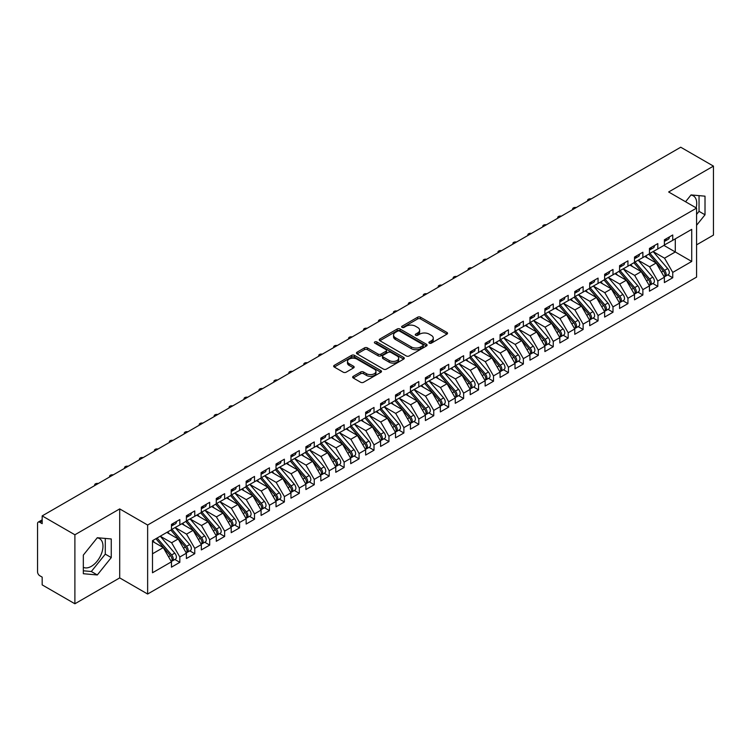 <?xml version="1.0" encoding="UTF-8"?>
<svg xmlns="http://www.w3.org/2000/svg" width="751" height="751" viewBox="0 0 751 751"><rect width="100%" height="100%" fill="white"/><g stroke="black" fill="none" stroke-linecap="round" stroke-linejoin="round"><path stroke-width="1.13" d="M429.319 343.141A1.455 0.835 0 0 0 431.365 343.141L446.948 334.148A2.075 1.202 0 0 0 447.549 333.303A2.075 1.202 0 0 0 446.948 332.458L420.551 317.222A2.075 1.202 0 0 0 417.622 317.222L402.048 326.216A1.455 0.835 0 0 0 401.616 326.807A1.455 0.835 0 0 0 402.048 327.398A1.455 0.835 0 0 0 404.094 327.398L406.113 326.234A6.637 3.83 0 0 1 415.5 326.234L417.697 327.502A6.637 3.83 0 0 1 419.64 330.215A6.637 3.83 0 0 1 417.697 332.918L415.678 334.082A1.455 0.835 0 0 0 415.256 334.674A1.455 0.835 0 0 0 415.678 335.265A1.455 0.835 0 0 0 417.734 335.265L419.753 334.111A6.637 3.83 0 0 1 429.131 334.111L431.327 335.378A6.637 3.83 0 0 1 433.271 338.081A6.637 3.83 0 0 1 431.327 340.794L429.319 341.958A1.455 0.835 0 0 0 428.887 342.55A1.455 0.835 0 0 0 429.319 343.141L429.319 341.958M83.333 567.296A16.475 9.51 120 0 0 91.322 566.348A16.475 9.51 120 0 0 102.089 551.825A16.475 9.51 120 0 0 99.564 538.627A16.475 9.51 120 0 0 97.17 537.876M690.92 195.082A16.475 9.51 -60 0 1 693.304 195.823A16.475 9.51 -60 0 1 696.149 207.867M353.261 376.307A2.075 1.202 0 0 0 352.651 377.152A2.075 1.202 0 0 0 353.261 377.997L360.658 382.268A2.075 1.202 0 0 0 363.597 382.268L380.898 372.28A2.075 1.202 0 0 0 381.499 371.435A2.075 1.202 0 0 0 380.898 370.59L354.5 355.354A2.075 1.202 0 0 0 351.571 355.354L334.27 365.343A2.075 1.202 0 0 0 333.66 366.188A2.075 1.202 0 0 0 334.27 367.032L343.216 372.196A2.075 1.202 0 0 0 346.145 372.196L353.552 367.924A2.075 1.202 0 0 0 354.162 367.079A2.075 1.202 0 0 0 353.552 366.235L349.112 363.672A5.548 3.201 0 0 1 347.488 361.409A5.548 3.201 0 0 1 350.914 358.443A5.548 3.201 0 0 1 356.96 359.138L374.336 369.173A5.548 3.201 0 0 1 375.96 371.435A5.548 3.201 0 0 1 372.534 374.392A5.548 3.201 0 0 1 366.488 373.698L363.597 372.027A2.075 1.202 0 0 0 360.658 372.027L353.261 376.307L353.261 377.997M696.571 244.854L713.45 235.101L713.45 166.112L680.735 147.224L42.178 515.899L42.178 523.654L39.794 522.274A3.173 1.831 -120 0 0 38.207 522.123A3.173 1.831 -120 0 0 37.55 523.569L37.55 571.868A3.173 1.831 -120 0 0 39.794 575.745L42.178 577.125L42.178 584.888L74.893 603.776L119.7 577.904L147.637 594.032L147.637 525.033L119.7 508.906L74.893 534.778L42.178 515.899M713.45 166.112L668.643 191.984L696.571 208.111L147.637 525.033M406.263 355.946A2.075 1.202 0 0 0 409.192 355.946L426.493 345.958A2.075 1.202 0 0 0 427.103 345.113A2.075 1.202 0 0 0 426.493 344.268L400.105 329.022A2.075 1.202 0 0 0 397.166 329.022L379.865 339.02A2.075 1.202 0 0 0 379.264 339.865A2.075 1.202 0 0 0 379.865 340.71L406.263 355.946M375.387 343.46A1.455 0.835 0 0 1 376.861 343.658L376.861 341.94L403.691 357.429A2.075 1.202 0 0 1 404.301 358.274A2.075 1.202 0 0 1 403.691 359.119L386.389 369.107A2.075 1.202 0 0 1 383.461 369.107L357.072 353.871L357.072 352.181A2.075 1.202 0 0 0 356.462 353.026A2.075 1.202 0 0 0 357.072 353.871M357.072 352.181L364.47 347.901A2.075 1.202 0 0 1 367.408 347.901L378.11 354.087A2.075 1.202 0 0 0 381.039 354.087L385.958 351.243A2.075 1.202 0 0 0 386.558 350.398A2.075 1.202 0 0 0 385.958 349.553L374.815 343.123A1.455 0.835 0 0 1 374.383 342.531A1.455 0.835 0 0 1 375.284 341.752A1.455 0.835 0 0 1 376.861 341.94M147.637 594.032L696.571 277.1L696.571 208.111M663.931 245.408L691.718 261.451L691.718 229.365L672.746 240.32L672.746 234.979L664.382 239.804L664.382 245.155L657.81 248.947L657.81 243.596L649.446 248.431L649.446 253.772L642.875 257.565L642.875 252.223L634.511 257.049L634.511 262.399L627.939 266.192L627.939 260.85L619.575 265.676L619.575 271.027L612.994 274.819L612.994 269.468L604.63 274.303L604.63 279.644L598.059 283.437L598.059 278.095L589.695 282.92L589.695 288.271L583.123 292.064L583.123 286.713L574.759 291.548L574.759 296.889L568.188 300.691L568.188 295.34L559.824 300.175L559.824 305.516L553.252 309.309L553.252 303.967L544.888 308.792L544.888 314.143L538.317 317.936L538.317 312.585L529.953 317.42L529.953 322.761L523.372 326.563L523.372 321.212L515.008 326.047L515.008 331.388L508.436 335.181L508.436 329.839L500.072 334.664L500.072 340.015L493.501 343.808L493.501 338.457L485.137 343.291L485.137 348.633L478.565 352.435L478.565 347.084L470.201 351.909L470.201 357.26L463.63 361.053L463.63 355.711L455.266 360.536L455.266 365.887L448.694 369.68L448.694 364.329L440.33 369.163L440.33 374.505L433.759 378.307L433.759 372.956L425.385 377.781L425.385 383.132L418.814 386.925L418.814 381.583L410.45 386.408L410.45 391.759L403.878 395.552L403.878 390.201L395.514 395.035L395.514 400.377L388.943 404.169L388.943 398.828L380.579 403.653L380.579 409.004L374.007 412.797L374.007 407.455L365.643 412.28L365.643 417.631L359.072 421.424L359.072 416.073L350.708 420.907L350.708 426.249L344.136 430.041L344.136 424.7L335.772 429.525L335.772 434.876L329.191 438.668L329.191 433.327L320.827 438.152L320.827 443.503L314.256 447.296L314.256 441.945L305.892 446.779L305.892 452.121L299.32 455.913L299.32 450.572L290.956 455.397L290.956 460.748L284.385 464.54L284.385 459.19L276.021 464.024L276.021 469.366L269.449 473.168L269.449 467.817L261.085 472.651L261.085 477.993L254.514 481.785L254.514 476.444L246.15 481.269L246.15 486.62L239.569 490.412L239.569 485.062L231.205 489.896L231.205 495.238L224.633 499.04L224.633 493.689L216.269 498.514L216.269 503.865L209.698 507.657L209.698 502.316L201.334 507.141L201.334 512.492L194.762 516.284L194.762 510.933L186.398 515.768L186.398 521.11L179.827 524.911L179.827 519.561L171.463 524.386L171.463 529.737L152.491 540.692L152.491 572.769L171.463 561.814L163.249 547.592L152.491 541.377M691.718 261.451L672.746 272.406L664.532 258.175L653.182 251.623L667.677 268.558L664.541 270.369A4.224 2.441 60 0 1 666.175 274.378A4.224 2.441 60 0 1 665.302 276.321A4.224 2.441 60 0 1 664.616 276.509M667.78 274.885L672.746 277.748L672.746 272.406M672.746 277.748L664.382 282.583L664.382 277.232L657.81 281.024L649.596 266.793L638.237 260.24M652.844 283.502L657.81 286.375L657.81 281.024M657.81 286.375L649.446 291.2L649.446 285.859L642.875 289.651L634.661 275.42L623.302 268.867L637.806 285.802L634.67 287.614A4.224 2.441 60 0 1 636.304 291.632A4.224 2.441 60 0 1 635.421 293.566A4.224 2.441 60 0 1 634.745 293.763M637.909 292.13L642.875 294.993L642.875 289.651M642.875 294.993L634.511 299.827L634.511 294.476L627.939 298.278L619.716 284.047L608.366 277.495L622.87 294.43L619.735 296.241A4.224 2.441 60 0 1 621.359 300.25A4.224 2.441 60 0 1 620.486 302.184A4.224 2.441 60 0 1 619.8 302.381M622.973 300.757L627.939 303.62L627.939 298.278M627.939 303.62L619.575 308.454L619.575 303.104L612.994 306.896L604.78 292.665L593.431 286.112L607.934 303.047L604.799 304.859A4.224 2.441 60 0 1 606.423 308.877A4.224 2.441 60 0 1 605.55 310.811A4.224 2.441 60 0 1 604.865 311.008M608.038 309.374L612.994 312.247L612.994 306.896M612.994 312.247L604.63 317.072L604.63 311.731L598.059 315.523L589.845 301.292L578.495 294.739M593.093 318.002L598.059 320.865L598.059 315.523M598.059 320.865L589.695 325.699L589.695 320.348L583.123 324.141L574.909 309.919L563.56 303.366M578.157 326.629L583.123 329.492L583.123 324.141M583.123 329.492L574.759 334.317L574.759 328.976L568.188 332.768L559.974 318.537L548.624 311.984L563.119 328.919L559.983 330.731A4.224 2.441 60 0 1 561.617 334.749A4.224 2.441 60 0 1 560.744 336.683A4.224 2.441 60 0 1 560.058 336.88M563.222 335.246L568.188 338.119L568.188 332.768M568.188 338.119L559.824 342.944L559.824 337.603L553.252 341.395L545.038 327.164L533.679 320.611L548.183 337.546L545.048 339.358A4.224 2.441 60 0 1 546.681 343.376A4.224 2.441 60 0 1 545.799 345.31A4.224 2.441 60 0 1 545.123 345.507M548.286 343.874L553.252 346.737L553.252 341.395M553.252 346.737L544.888 351.571L544.888 346.22L538.317 350.013L530.103 335.791L518.744 329.229M533.351 352.501L538.317 355.364L538.317 350.013M538.317 355.364L529.953 360.189L529.953 354.847L523.372 358.64L515.158 344.409L503.808 337.856M518.415 361.118L523.372 363.991L523.372 358.64M523.372 363.991L515.008 368.816L515.008 363.475L508.436 367.267L500.222 353.036L488.873 346.483L503.377 363.418L500.232 365.23A4.224 2.441 60 0 1 501.865 369.248A4.224 2.441 60 0 1 500.992 371.182A4.224 2.441 60 0 1 500.307 371.37M503.47 369.745L508.436 372.609L508.436 367.267M508.436 372.609L500.072 377.443L500.072 372.092L493.501 375.885L485.287 361.663L473.937 355.101M488.535 378.373L493.501 381.236L493.501 375.885M493.501 381.236L485.137 386.061L485.137 380.719L478.565 384.512L470.351 370.281L459.002 363.728L473.496 380.663L470.361 382.475A4.224 2.441 60 0 1 471.994 386.493A4.224 2.441 60 0 1 471.121 388.427A4.224 2.441 60 0 1 470.436 388.624M473.599 386.99L478.565 389.863L478.565 384.512M478.565 389.863L470.201 394.688L470.201 389.337L463.63 393.139L455.416 378.908L444.057 372.355M458.664 395.617L463.63 398.481L463.63 393.139M463.63 398.481L455.266 403.315L455.266 397.964L448.694 401.757L440.48 387.535L429.121 380.973L443.625 397.917L440.49 399.72A4.224 2.441 60 0 1 442.123 403.738A4.224 2.441 60 0 1 441.241 405.671A4.224 2.441 60 0 1 440.565 405.869M443.728 404.245L448.694 407.108L448.694 401.757M448.694 407.108L440.33 411.933L440.33 406.591L433.759 410.384L425.535 396.152L414.186 389.6M428.793 412.862L433.759 415.735L433.759 410.384M433.759 415.735L425.385 420.56L425.385 415.209L418.814 419.011L410.6 404.78L399.25 398.227L413.754 415.162L410.609 416.974A4.224 2.441 60 0 1 412.243 420.982A4.224 2.441 60 0 1 411.37 422.926A4.224 2.441 60 0 1 410.684 423.113M413.857 421.489L418.814 424.353L418.814 419.011M418.814 424.353L410.45 429.187L410.45 423.836L403.878 427.629L395.664 413.397L384.315 406.845M398.912 430.107L403.878 432.98L403.878 427.629M403.878 432.98L395.514 437.805L395.514 432.463L388.943 436.256L380.729 422.024L369.379 415.472M383.977 438.734L388.943 441.597L388.943 436.256M388.943 441.597L380.579 446.432L380.579 441.081L374.007 444.883L365.793 430.652L354.434 424.099M369.041 447.361L374.007 450.225L374.007 444.883M374.007 450.225L365.643 455.059L365.643 449.708L359.072 453.501L350.858 439.269L339.499 432.717L354.003 449.652L350.867 451.464A4.224 2.441 60 0 1 352.501 455.481A4.224 2.441 60 0 1 351.618 457.415A4.224 2.441 60 0 1 350.942 457.612M354.106 455.979L359.072 458.852L359.072 453.501M359.072 458.852L350.708 463.677L350.708 458.335L344.136 462.128L335.913 447.896L324.563 441.344M339.17 464.606L344.136 467.469L344.136 462.128M344.136 467.469L335.772 472.304L335.772 466.953L329.191 470.746L320.977 456.524L309.628 449.971M324.235 473.233L329.191 476.096L329.191 470.746M329.191 476.096L320.827 480.931L320.827 475.58L314.256 479.373L306.042 465.141L294.692 458.589L309.196 475.524L306.051 477.336A4.224 2.441 60 0 1 307.685 481.353A4.224 2.441 60 0 1 306.812 483.287A4.224 2.441 60 0 1 306.126 483.484M309.29 481.851L314.256 484.724L314.256 479.373M314.256 484.724L305.892 489.549L305.892 484.207L299.32 488L291.106 473.768L279.757 467.216L294.251 484.151L291.116 485.963A4.224 2.441 60 0 1 292.749 489.981A4.224 2.441 60 0 1 291.876 491.914A4.224 2.441 60 0 1 291.191 492.112M294.354 490.478L299.32 493.341L299.32 488M299.32 493.341L290.956 498.176L290.956 492.825L284.385 496.618L276.171 482.395L264.812 475.834M279.419 499.105L284.385 501.968L284.385 496.618M284.385 501.968L276.021 506.794L276.021 501.452L269.449 505.245L261.235 491.013L249.876 484.461M264.483 507.723L269.449 510.596L269.449 505.245M269.449 510.596L261.085 515.421L261.085 510.079L254.514 513.872L246.29 499.64L234.941 493.088L249.445 510.023L246.309 511.835A4.224 2.441 60 0 1 247.933 515.853A4.224 2.441 60 0 1 247.06 517.786A4.224 2.441 60 0 1 246.375 517.974M249.548 516.35L254.514 519.213L254.514 513.872M254.514 519.213L246.15 524.048L246.15 518.697L239.569 522.489L231.355 508.267L220.005 501.706L234.509 518.65L231.374 520.462A4.224 2.441 60 0 1 232.998 524.47A4.224 2.441 60 0 1 232.125 526.404A4.224 2.441 60 0 1 231.439 526.601M234.612 524.977L239.569 527.84L239.569 522.489M239.569 527.84L231.205 532.666L231.205 527.324L224.633 531.117L216.419 516.885L205.07 510.333L219.574 527.268L216.429 529.08A4.224 2.441 60 0 1 218.062 533.097A4.224 2.441 60 0 1 217.189 535.031A4.224 2.441 60 0 1 216.504 535.228M219.667 533.595L224.633 536.467L224.633 531.117M224.633 536.467L216.269 541.293L216.269 535.942L209.698 539.744L201.484 525.512L190.134 518.96M204.732 542.222L209.698 545.085L209.698 539.744M209.698 545.085L201.334 549.92L201.334 544.569L194.762 548.361L186.548 534.139L175.199 527.577M189.796 550.849L194.762 553.712L194.762 548.361M194.762 553.712L186.398 558.537L186.398 553.196L179.827 556.989L171.613 542.757L160.254 536.205L174.758 553.14L171.622 554.951A4.224 2.441 60 0 1 173.256 558.969A4.224 2.441 60 0 1 172.373 560.903A4.224 2.441 60 0 1 171.697 561.1M174.861 559.467L179.827 562.339L179.827 556.989M179.827 562.339L171.463 567.165L171.463 561.814M171.463 529.568L179.827 524.911M152.491 553.797L163.249 547.592M186.398 520.941L194.762 516.284M171.613 542.757L178.184 538.965L166.825 532.412M186.398 553.196L178.184 538.965M201.334 512.313L209.698 507.657M186.548 534.139L193.12 530.337L181.77 523.785M201.334 544.569L193.12 530.337M216.269 503.696L224.633 499.04M201.484 525.512L208.055 521.72L196.706 515.158M216.269 535.942L208.055 521.72M231.205 495.069L239.569 490.412M216.419 516.885L222.991 513.093L211.641 506.54M231.205 527.324L222.991 513.093M246.15 486.441L254.514 481.785M231.355 508.267L237.926 504.465L226.577 497.913M246.15 518.697L237.926 504.465M261.085 477.824L269.449 473.168M246.29 499.64L252.871 495.848L241.512 489.295M261.085 510.079L252.871 495.848M276.021 469.197L284.385 464.54M261.235 491.013L267.807 487.221L256.448 480.668M276.021 501.452L267.807 487.221M290.956 460.57L299.32 455.913M276.171 482.395L282.742 478.594L271.393 472.041M290.956 492.825L282.742 478.594M305.892 451.952L314.256 447.296M291.106 473.768L297.678 469.976L286.328 463.423M305.892 484.207L297.678 469.976M320.827 443.325L329.191 438.668M306.042 465.141L312.613 461.349L301.264 454.796M320.827 475.58L312.613 461.349M335.772 434.707L344.136 430.041M320.977 456.524L327.549 452.731L316.199 446.169M335.772 466.953L327.549 452.731M350.708 426.08L359.072 421.424M335.913 447.896L342.494 444.104L331.135 437.551M350.708 458.335L342.494 444.104M365.643 417.453L374.007 412.797M350.858 439.269L357.429 435.477L346.07 428.924M365.643 449.708L357.429 435.477M380.579 408.835L388.943 404.169M365.793 430.652L372.365 426.859L361.015 420.297M380.579 441.081L372.365 426.859M395.514 400.208L403.878 395.552M380.729 422.024L387.3 418.232L375.951 411.679M395.514 432.463L387.3 418.232M410.45 391.581L418.814 386.925M395.664 413.397L402.236 409.605L390.886 403.052M410.45 423.836L402.236 409.605M425.385 382.963L433.759 378.307M410.6 404.78L417.171 400.987L405.822 394.425M425.385 415.209L417.171 400.987M440.33 374.336L448.694 369.68M425.535 396.152L432.107 392.36L420.757 385.807M440.33 406.591L432.107 392.36M455.266 365.709L463.63 361.053M440.48 387.535L447.052 383.733L435.693 377.18M455.266 397.964L447.052 383.733M470.201 357.091L478.565 352.435M455.416 378.908L461.987 375.115L450.638 368.553M470.201 389.337L461.987 375.115M485.137 348.464L493.501 343.808M470.351 370.281L476.923 366.488L465.573 359.936M485.137 380.719L476.923 366.488M500.072 339.837L508.436 335.181M485.287 361.663L491.858 357.861L480.509 351.308M500.072 372.092L491.858 357.861M515.008 331.219L523.372 326.563M500.222 353.036L506.794 349.243L495.444 342.691M515.008 363.475L506.794 349.243M529.953 322.592L538.317 317.936M515.158 344.409L521.729 340.616L510.38 334.064M529.953 354.847L521.729 340.616M544.888 313.965L553.252 309.309M530.103 335.791L536.674 331.989L525.315 325.436M544.888 346.22L536.674 331.989M559.824 305.347L568.188 300.691M545.038 327.164L551.61 323.371L540.251 316.819M559.824 337.603L551.61 323.371M574.759 296.72L583.123 292.064M559.974 318.537L566.545 314.744L555.196 308.192M574.759 328.976L566.545 314.744M589.695 288.093L598.059 283.437M574.909 309.919L581.481 306.117L570.131 299.565M589.695 320.348L581.481 306.117M604.63 279.475L612.994 274.819M589.845 301.292L596.416 297.499L585.067 290.947M604.63 311.731L596.416 297.499M619.575 270.848L627.939 266.192M604.78 292.665L611.352 288.872L600.002 282.32M619.575 303.104L611.352 288.872M634.511 262.23L642.875 257.565M619.716 284.047L626.296 280.254L614.938 273.693M634.511 294.476L626.296 280.254M649.446 253.603L657.81 248.947M634.661 275.42L641.232 271.627L629.873 265.075M649.446 285.859L641.232 271.627M664.382 244.976L672.746 240.32M664.532 258.175L675.29 251.96L675.29 238.856L691.718 229.365M649.596 266.793L656.167 263L644.818 256.448M664.382 277.232L656.167 263M74.893 534.778L74.893 603.776M696.571 225.291L705.011 214.795L705.011 196.171L691.042 194.922L685.56 201.756M119.7 577.904L119.7 508.906M111.261 557.589L111.261 538.965L97.301 537.716L83.333 555.092L83.333 573.717L97.301 574.966L111.261 557.589L105.29 554.135L105.29 538.429M696.571 214.411L699.04 211.341L699.04 195.636M699.04 211.341L705.011 214.795M83.333 570.798L91.322 571.511L105.29 554.135M91.322 571.511L97.301 574.966M429.891 343.348L431.327 342.522A6.637 3.83 0 0 0 433.271 339.809L433.271 338.081M419.64 330.215L419.64 331.933A6.637 3.83 0 0 1 417.697 334.646L416.261 335.472M446.948 332.458L446.948 334.148L420.551 318.94A2.075 1.202 0 0 0 417.622 318.94L402.62 327.605M426.493 344.268L426.493 345.958L400.105 330.75A2.075 1.202 0 0 0 397.166 330.75L379.893 340.729M422.832 345.704A1.455 0.835 0 0 0 423.254 345.113A1.455 0.835 0 0 0 422.832 344.521L399.663 331.144A1.455 0.835 0 0 0 397.608 331.144L395.486 332.374A6.637 3.83 0 0 0 393.543 335.077A6.637 3.83 0 0 0 395.486 337.79L411.323 346.934A6.637 3.83 0 0 0 420.701 346.934L422.832 345.704L422.832 347.431A1.455 0.835 0 0 0 423.254 346.831L423.254 345.113M393.543 335.077L393.543 336.805A6.637 3.83 0 0 0 395.486 339.508L395.486 337.79M422.832 347.431L420.701 348.652A6.637 3.83 0 0 1 411.323 348.652L395.486 339.508M357.1 353.89L364.47 349.628L364.47 347.901M386.558 350.398L386.558 352.125A2.075 1.202 0 0 1 385.958 352.97L381.039 355.805A2.075 1.202 0 0 1 378.11 355.805L367.408 349.628A2.075 1.202 0 0 0 364.47 349.628M376.861 343.658L403.662 359.138M389.215 360.499A5.548 3.201 0 0 0 395.261 361.193A5.548 3.201 0 0 0 398.687 358.227A5.548 3.201 0 0 0 397.063 355.965L390.942 352.435A2.075 1.202 0 0 0 388.004 352.435L383.094 355.27A2.075 1.202 0 0 0 382.484 356.115A2.075 1.202 0 0 0 383.094 356.96L389.215 360.499L389.215 362.217A5.548 3.201 0 0 0 395.261 362.911A5.548 3.201 0 0 0 398.687 359.954L398.687 358.227M382.484 356.115L382.484 357.842A2.075 1.202 0 0 0 383.094 358.687L383.094 356.96M389.215 362.217L383.094 358.687M375.96 371.435L375.96 373.163A5.548 3.201 0 0 1 372.534 376.12A5.548 3.201 0 0 1 366.488 375.425L363.597 373.754A2.075 1.202 0 0 0 360.658 373.754L353.289 378.016M347.488 361.409L347.488 363.127A5.548 3.201 0 0 0 349.112 365.39L349.112 363.672M353.552 366.235L353.552 367.924L349.112 365.39M380.87 372.299L354.5 357.082A2.075 1.202 0 0 0 351.571 357.082L334.298 367.051L334.27 365.343M665.302 276.321L668.437 274.509A4.224 2.441 -120 0 0 669.31 272.575A4.224 2.441 -120 0 0 667.677 268.558M648.826 254.129L663.349 271.055A4.224 2.441 60 0 1 664.982 275.073A4.224 2.441 60 0 1 664.213 276.941M647.409 257.95L645.691 255.941M650.019 253.444L664.541 270.369M664.382 241.446A4.224 2.441 -120 0 0 664.982 239.719A4.224 2.441 -120 0 0 664.973 239.466M664.616 241.165A4.224 2.441 -120 0 0 665.302 240.968A4.224 2.441 -120 0 0 666.175 239.034A4.224 2.441 -120 0 0 666.165 238.771M669.301 236.959A4.224 2.441 60 0 1 669.31 237.222A4.224 2.441 60 0 1 668.437 239.156L665.302 240.968M591.187 198.931A2.638 1.521 -0 0 0 587.582 200.348A2.638 1.521 -0 0 0 587.761 200.911M635.083 262.061L649.606 278.987A4.224 2.441 60 0 1 651.239 283.005A4.224 2.441 60 0 1 650.366 284.939L653.501 283.127A4.224 2.441 -120 0 0 654.374 281.193A4.224 2.441 -120 0 0 652.741 277.175L638.219 260.25M650.366 284.939A4.224 2.441 60 0 1 649.681 285.136M633.891 262.756L648.413 279.682A4.224 2.441 60 0 1 650.047 283.7A4.224 2.441 60 0 1 649.277 285.558M632.473 266.577L630.756 264.568M635.421 293.566L638.566 291.754A4.224 2.441 -120 0 0 639.439 289.82A4.224 2.441 -120 0 0 637.806 285.802M618.955 271.374L633.478 288.309A4.224 2.441 60 0 1 635.102 292.317A4.224 2.441 60 0 1 634.342 294.185M617.538 275.195L615.82 273.186M620.148 270.689L634.67 287.614M620.486 302.184L623.621 300.381A4.224 2.441 -120 0 0 624.503 298.447A4.224 2.441 -120 0 0 622.87 294.43M604.02 280.001L618.533 296.927A4.224 2.441 60 0 1 620.166 300.944A4.224 2.441 60 0 1 619.397 302.813M602.602 283.822L600.884 281.813M605.212 279.316L619.735 296.241M605.55 310.811L608.685 308.999A4.224 2.441 -120 0 0 609.559 307.065A4.224 2.441 -120 0 0 607.934 303.047M589.084 288.628L603.597 305.554A4.224 2.441 60 0 1 605.231 309.572A4.224 2.441 60 0 1 604.461 311.43M587.667 292.439L585.94 290.44M590.277 287.933L604.799 304.859M649.446 250.074A4.224 2.441 -120 0 0 650.047 248.346A4.224 2.441 -120 0 0 650.037 248.083M649.681 249.783A4.224 2.441 -120 0 0 650.366 249.585A4.224 2.441 -120 0 0 651.239 247.652A4.224 2.441 -120 0 0 651.23 247.398M654.365 245.586A4.224 2.441 60 0 1 654.374 245.849A4.224 2.441 60 0 1 653.501 247.783L650.366 249.585M576.242 207.558A2.638 1.521 -0 0 0 572.637 208.975A2.638 1.521 -0 0 0 572.825 209.529M634.511 258.691A4.224 2.441 -120 0 0 635.102 256.973A4.224 2.441 -120 0 0 635.102 256.711M634.745 258.41A4.224 2.441 -120 0 0 635.421 258.213A4.224 2.441 -120 0 0 636.304 256.279A4.224 2.441 -120 0 0 636.294 256.025M639.43 254.214A4.224 2.441 60 0 1 639.439 254.467A4.224 2.441 60 0 1 638.566 256.401L635.421 258.213M561.307 216.175A2.638 1.521 -0 0 0 557.702 217.602A2.638 1.521 -0 0 0 557.89 218.156M619.575 267.318A4.224 2.441 -120 0 0 620.166 265.591A4.224 2.441 -120 0 0 620.157 265.338M619.8 267.037A4.224 2.441 -120 0 0 620.486 266.84A4.224 2.441 -120 0 0 621.359 264.906A4.224 2.441 -120 0 0 621.359 264.643M624.494 262.831A4.224 2.441 60 0 1 624.503 263.094A4.224 2.441 60 0 1 623.621 265.028L620.486 266.84M546.371 224.802A2.638 1.521 -0 0 0 542.766 226.22A2.638 1.521 -0 0 0 542.954 226.774M604.63 275.946A4.224 2.441 -120 0 0 605.231 274.218A4.224 2.441 -120 0 0 605.222 273.955M604.865 275.655A4.224 2.441 -120 0 0 605.55 275.457A4.224 2.441 -120 0 0 606.423 273.524A4.224 2.441 -120 0 0 606.414 273.27M609.559 271.458A4.224 2.441 60 0 1 609.559 271.712A4.224 2.441 60 0 1 608.685 273.646L605.55 275.457M531.436 233.43A2.638 1.521 -0 0 0 527.831 234.847A2.638 1.521 -0 0 0 528.009 235.401M575.341 296.561L589.854 313.486A4.224 2.441 60 0 1 591.488 317.504A4.224 2.441 60 0 1 590.615 319.438L593.75 317.626A4.224 2.441 -120 0 0 594.623 315.692A4.224 2.441 -120 0 0 592.999 311.674L578.477 294.749M590.615 319.438A4.224 2.441 60 0 1 589.929 319.635M574.139 297.246L588.662 314.171A4.224 2.441 60 0 1 590.295 318.189A4.224 2.441 60 0 1 589.526 320.057M572.731 301.067L571.004 299.058M589.695 284.563A4.224 2.441 -120 0 0 590.295 282.836A4.224 2.441 -120 0 0 590.286 282.583M589.929 284.282A4.224 2.441 -120 0 0 590.615 284.085A4.224 2.441 -120 0 0 591.488 282.151A4.224 2.441 -120 0 0 591.478 281.897M594.614 280.085A4.224 2.441 60 0 1 594.623 280.339A4.224 2.441 60 0 1 593.75 282.273L590.615 284.085M516.5 242.047A2.638 1.521 -0 0 0 512.895 243.465A2.638 1.521 -0 0 0 513.074 244.028M560.406 305.188L574.919 322.113A4.224 2.441 60 0 1 576.552 326.122A4.224 2.441 60 0 1 575.679 328.056L578.814 326.244A4.224 2.441 -120 0 0 579.688 324.31A4.224 2.441 -120 0 0 578.054 320.301L563.541 303.376M575.679 328.056A4.224 2.441 60 0 1 574.994 328.253M559.204 305.873L573.726 322.799A4.224 2.441 60 0 1 575.36 326.816A4.224 2.441 60 0 1 574.59 328.685M557.786 309.694L556.069 307.685M560.744 336.683L563.879 334.871A4.224 2.441 -120 0 0 564.752 332.937A4.224 2.441 -120 0 0 563.119 328.919M544.268 314.5L558.791 331.426A4.224 2.441 60 0 1 560.424 335.444A4.224 2.441 60 0 1 559.655 337.302M542.851 318.311L541.133 316.312M545.461 313.805L559.983 330.731M545.799 345.31L548.943 343.498A4.224 2.441 -120 0 0 549.816 341.564A4.224 2.441 -120 0 0 548.183 337.546M529.333 323.118L543.855 340.043A4.224 2.441 60 0 1 545.479 344.061A4.224 2.441 60 0 1 544.719 345.929M527.915 326.938L526.198 324.93M530.525 322.432L545.048 339.358M515.59 331.06L530.112 347.985A4.224 2.441 60 0 1 531.746 351.994A4.224 2.441 60 0 1 530.863 353.928L533.999 352.116A4.224 2.441 -120 0 0 534.881 350.182A4.224 2.441 -120 0 0 533.248 346.173L518.725 329.248M530.863 353.928A4.224 2.441 60 0 1 530.178 354.125M514.397 331.745L528.911 348.671A4.224 2.441 60 0 1 530.544 352.688A4.224 2.441 60 0 1 529.774 354.556M512.98 335.566L511.262 333.557M574.759 293.19A4.224 2.441 -120 0 0 575.36 291.463A4.224 2.441 -120 0 0 575.35 291.21M574.994 292.909A4.224 2.441 -120 0 0 575.679 292.712A4.224 2.441 -120 0 0 576.552 290.778A4.224 2.441 -120 0 0 576.543 290.515M579.678 288.703A4.224 2.441 60 0 1 579.688 288.966A4.224 2.441 60 0 1 578.814 290.9L575.679 292.712M501.565 250.674A2.638 1.521 -0 0 0 497.96 252.092A2.638 1.521 -0 0 0 498.138 252.646M559.824 301.818A4.224 2.441 -120 0 0 560.424 300.09A4.224 2.441 -120 0 0 560.415 299.827M560.058 301.526A4.224 2.441 -120 0 0 560.744 301.329A4.224 2.441 -120 0 0 561.617 299.396A4.224 2.441 -120 0 0 561.607 299.142M564.743 297.33A4.224 2.441 60 0 1 564.752 297.584A4.224 2.441 60 0 1 563.879 299.518L560.744 301.329M486.62 259.302A2.638 1.521 -0 0 0 483.024 260.719A2.638 1.521 -0 0 0 483.203 261.273M544.888 310.435A4.224 2.441 -120 0 0 545.479 308.708A4.224 2.441 -120 0 0 545.479 308.454M545.123 310.154A4.224 2.441 -120 0 0 545.799 309.956A4.224 2.441 -120 0 0 546.681 308.023A4.224 2.441 -120 0 0 546.672 307.76M549.807 305.957A4.224 2.441 60 0 1 549.816 306.211A4.224 2.441 60 0 1 548.943 308.145L545.799 309.956M471.684 267.919A2.638 1.521 -0 0 0 468.08 269.337A2.638 1.521 -0 0 0 468.267 269.9M529.953 319.062A4.224 2.441 -120 0 0 530.544 317.335A4.224 2.441 -120 0 0 530.535 317.082M530.178 318.771A4.224 2.441 -120 0 0 530.863 318.584A4.224 2.441 -120 0 0 531.746 316.65A4.224 2.441 -120 0 0 531.736 316.387M534.872 314.575A4.224 2.441 60 0 1 534.881 314.838A4.224 2.441 60 0 1 533.999 316.772L530.863 318.584M456.749 276.546A2.638 1.521 -0 0 0 453.144 277.964A2.638 1.521 -0 0 0 453.332 278.518M500.654 339.677L515.177 356.603A4.224 2.441 60 0 1 516.801 360.621A4.224 2.441 60 0 1 515.928 362.555L519.063 360.743A4.224 2.441 -120 0 0 519.945 358.809A4.224 2.441 -120 0 0 518.312 354.791L503.79 337.866M515.928 362.555A4.224 2.441 60 0 1 515.242 362.752M499.462 340.372L513.975 357.298A4.224 2.441 60 0 1 515.608 361.306A4.224 2.441 60 0 1 514.839 363.174M498.044 344.183L496.317 342.184M500.992 371.182L504.128 369.37A4.224 2.441 -120 0 0 505.001 367.436A4.224 2.441 -120 0 0 503.377 363.418M484.517 348.99L499.04 365.915A4.224 2.441 60 0 1 500.673 369.933A4.224 2.441 60 0 1 499.903 371.801M483.109 352.81L481.382 350.801M485.719 348.304L500.232 365.23M470.783 356.922L485.296 373.857A4.224 2.441 60 0 1 486.93 377.866A4.224 2.441 60 0 1 486.057 379.799L489.192 377.988A4.224 2.441 -120 0 0 490.065 376.054A4.224 2.441 -120 0 0 488.432 372.045L473.919 355.12M486.057 379.799A4.224 2.441 60 0 1 485.371 379.997M469.582 357.617L484.104 374.542A4.224 2.441 60 0 1 485.737 378.56A4.224 2.441 60 0 1 484.968 380.419M468.164 361.438L466.446 359.429M471.121 388.427L474.256 386.615A4.224 2.441 -120 0 0 475.13 384.681A4.224 2.441 -120 0 0 473.496 380.663M454.646 366.244L469.168 383.17A4.224 2.441 60 0 1 470.802 387.178A4.224 2.441 60 0 1 470.032 389.046M453.228 370.055L451.511 368.056M455.838 365.549L470.361 382.475M440.903 374.176L455.425 391.102A4.224 2.441 60 0 1 457.059 395.12A4.224 2.441 60 0 1 456.186 397.054L459.321 395.242A4.224 2.441 -120 0 0 460.194 393.308A4.224 2.441 -120 0 0 458.561 389.29L444.038 372.365M456.186 397.054A4.224 2.441 60 0 1 455.5 397.241M439.71 374.862L454.233 391.787A4.224 2.441 60 0 1 455.857 395.805A4.224 2.441 60 0 1 455.097 397.673M438.293 378.682L436.575 376.673M515.008 327.68A4.224 2.441 -120 0 0 515.608 325.962A4.224 2.441 -120 0 0 515.599 325.699M515.242 327.398A4.224 2.441 -120 0 0 515.928 327.201A4.224 2.441 -120 0 0 516.801 325.267A4.224 2.441 -120 0 0 516.801 325.014M519.936 323.202A4.224 2.441 60 0 1 519.945 323.456A4.224 2.441 60 0 1 519.063 325.39L515.928 327.201M441.813 285.173A2.638 1.521 -0 0 0 438.209 286.591A2.638 1.521 -0 0 0 438.387 287.145M500.072 336.307A4.224 2.441 -120 0 0 500.673 334.58A4.224 2.441 -120 0 0 500.664 334.326M500.307 336.026A4.224 2.441 -120 0 0 500.992 335.828A4.224 2.441 -120 0 0 501.865 333.895A4.224 2.441 -120 0 0 501.856 333.632M505.001 331.829A4.224 2.441 60 0 1 505.001 332.083A4.224 2.441 60 0 1 504.128 334.017L500.992 335.828M426.878 293.791A2.638 1.521 -0 0 0 423.273 295.209A2.638 1.521 -0 0 0 423.451 295.772M485.137 344.934A4.224 2.441 -120 0 0 485.737 343.207A4.224 2.441 -120 0 0 485.728 342.954M485.371 344.643A4.224 2.441 -120 0 0 486.057 344.456A4.224 2.441 -120 0 0 486.93 342.522A4.224 2.441 -120 0 0 486.92 342.259M490.056 340.447A4.224 2.441 60 0 1 490.065 340.71A4.224 2.441 60 0 1 489.192 342.644L486.057 344.456M411.942 302.418A2.638 1.521 -0 0 0 408.337 303.836A2.638 1.521 -0 0 0 408.516 304.39M470.201 353.552A4.224 2.441 -120 0 0 470.802 351.834A4.224 2.441 -120 0 0 470.793 351.571M470.436 353.27A4.224 2.441 -120 0 0 471.121 353.073A4.224 2.441 -120 0 0 471.994 351.139A4.224 2.441 -120 0 0 471.985 350.886M475.12 349.074A4.224 2.441 60 0 1 475.13 349.328A4.224 2.441 60 0 1 474.256 351.261L471.121 353.073M397.007 311.036A2.638 1.521 -0 0 0 393.402 312.463A2.638 1.521 -0 0 0 393.58 313.017M455.266 362.179A4.224 2.441 -120 0 0 455.857 360.452A4.224 2.441 -120 0 0 455.857 360.198M455.5 361.898A4.224 2.441 -120 0 0 456.186 361.7A4.224 2.441 -120 0 0 457.059 359.767A4.224 2.441 -120 0 0 457.049 359.504M460.185 357.692A4.224 2.441 60 0 1 460.194 357.955A4.224 2.441 60 0 1 459.321 359.889L456.186 361.7M382.062 319.663A2.638 1.521 -0 0 0 378.457 321.081A2.638 1.521 -0 0 0 378.645 321.644M441.241 405.671L444.385 403.86A4.224 2.441 -120 0 0 445.259 401.926A4.224 2.441 -120 0 0 443.625 397.917M424.775 383.489L439.297 400.414A4.224 2.441 60 0 1 440.921 404.432A4.224 2.441 60 0 1 440.161 406.291M423.357 387.309L421.64 385.301M425.967 382.794L440.49 399.72M440.33 370.806A4.224 2.441 -120 0 0 440.921 369.079A4.224 2.441 -120 0 0 440.912 368.825M440.565 370.515A4.224 2.441 -120 0 0 441.241 370.327A4.224 2.441 -120 0 0 442.123 368.384A4.224 2.441 -120 0 0 442.114 368.131M445.249 366.319A4.224 2.441 60 0 1 445.259 366.582A4.224 2.441 60 0 1 444.385 368.516L441.241 370.327M367.126 328.29A2.638 1.521 -0 0 0 363.522 329.708A2.638 1.521 -0 0 0 363.709 330.262M411.032 391.421L425.554 408.347A4.224 2.441 60 0 1 427.178 412.365A4.224 2.441 60 0 1 426.305 414.299L429.441 412.487A4.224 2.441 -120 0 0 430.323 410.553A4.224 2.441 -120 0 0 428.69 406.535L414.167 389.609M426.305 414.299A4.224 2.441 60 0 1 425.62 414.496M409.839 392.116L424.353 409.042A4.224 2.441 60 0 1 425.986 413.05A4.224 2.441 60 0 1 425.216 414.918M408.422 395.927L406.695 393.918M425.385 379.424A4.224 2.441 -120 0 0 425.986 377.706A4.224 2.441 -120 0 0 425.977 377.443M425.62 379.142A4.224 2.441 -120 0 0 426.305 378.945A4.224 2.441 -120 0 0 427.178 377.011A4.224 2.441 -120 0 0 427.178 376.758M430.314 374.946A4.224 2.441 60 0 1 430.323 375.2A4.224 2.441 60 0 1 429.441 377.133L426.305 378.945M352.191 336.908A2.638 1.521 -0 0 0 348.586 338.335A2.638 1.521 -0 0 0 348.774 338.889M411.37 422.926L414.505 421.114A4.224 2.441 -120 0 0 415.378 419.18A4.224 2.441 -120 0 0 413.754 415.162M394.895 400.734L409.417 417.659A4.224 2.441 60 0 1 411.05 421.677A4.224 2.441 60 0 1 410.281 423.545M393.486 404.554L391.759 402.545M396.096 400.048L410.609 416.974M410.45 388.051A4.224 2.441 -120 0 0 411.05 386.324A4.224 2.441 -120 0 0 411.041 386.07M410.684 387.769A4.224 2.441 -120 0 0 411.37 387.572A4.224 2.441 -120 0 0 412.243 385.639A4.224 2.441 -120 0 0 412.233 385.376M415.378 383.564A4.224 2.441 60 0 1 415.378 383.827A4.224 2.441 60 0 1 414.505 385.761L411.37 387.572M337.255 345.535A2.638 1.521 -0 0 0 333.651 346.953A2.638 1.521 -0 0 0 333.829 347.516M381.161 408.666L395.674 425.592A4.224 2.441 60 0 1 397.307 429.61A4.224 2.441 60 0 1 396.434 431.543L399.57 429.732A4.224 2.441 -120 0 0 400.443 427.798A4.224 2.441 -120 0 0 398.809 423.78L384.296 406.854M396.434 431.543A4.224 2.441 60 0 1 395.749 431.741M379.959 409.361L394.482 426.286A4.224 2.441 60 0 1 396.115 430.304A4.224 2.441 60 0 1 395.345 432.163M378.551 413.181L376.824 411.173M395.514 396.678A4.224 2.441 -120 0 0 396.115 394.951A4.224 2.441 -120 0 0 396.106 394.688M395.749 396.387A4.224 2.441 -120 0 0 396.434 396.19A4.224 2.441 -120 0 0 397.307 394.256A4.224 2.441 -120 0 0 397.298 394.003M400.433 392.191A4.224 2.441 60 0 1 400.443 392.454A4.224 2.441 60 0 1 399.57 394.388L396.434 396.19M322.32 354.162A2.638 1.521 -0 0 0 318.715 355.58A2.638 1.521 -0 0 0 318.893 356.134M366.216 417.293L380.738 434.219A4.224 2.441 60 0 1 382.372 438.237A4.224 2.441 60 0 1 381.499 440.17L384.634 438.359A4.224 2.441 -120 0 0 385.507 436.425A4.224 2.441 -120 0 0 383.874 432.407L369.361 415.481M381.499 440.17A4.224 2.441 60 0 1 380.813 440.368M365.024 417.988L379.546 434.913A4.224 2.441 60 0 1 381.179 438.922A4.224 2.441 60 0 1 380.41 440.79M363.606 421.799L361.888 419.79M380.579 405.296A4.224 2.441 -120 0 0 381.179 403.578A4.224 2.441 -120 0 0 381.17 403.315M380.813 405.014A4.224 2.441 -120 0 0 381.499 404.817A4.224 2.441 -120 0 0 382.372 402.883A4.224 2.441 -120 0 0 382.362 402.63M385.498 400.818A4.224 2.441 60 0 1 385.507 401.072A4.224 2.441 60 0 1 384.634 403.005L381.499 404.817M307.384 362.78A2.638 1.521 -0 0 0 303.779 364.207A2.638 1.521 -0 0 0 303.958 364.761M351.28 425.92L365.803 442.846A4.224 2.441 60 0 1 367.436 446.854A4.224 2.441 60 0 1 366.563 448.788L369.699 446.986A4.224 2.441 -120 0 0 370.572 445.052A4.224 2.441 -120 0 0 368.938 441.034L354.416 424.108M366.563 448.788A4.224 2.441 60 0 1 365.878 448.985M350.088 426.606L364.61 443.531A4.224 2.441 60 0 1 366.235 447.549A4.224 2.441 60 0 1 365.474 449.417M348.671 430.426L346.953 428.417M365.643 413.923A4.224 2.441 -120 0 0 366.235 412.196A4.224 2.441 -120 0 0 366.235 411.942M365.878 413.641A4.224 2.441 -120 0 0 366.563 413.444A4.224 2.441 -120 0 0 367.436 411.51A4.224 2.441 -120 0 0 367.427 411.248M370.562 409.436A4.224 2.441 60 0 1 370.572 409.699A4.224 2.441 60 0 1 369.699 411.632L366.563 413.444M292.439 371.407A2.638 1.521 -0 0 0 288.835 372.825A2.638 1.521 -0 0 0 289.022 373.378M351.618 457.415L354.763 455.604A4.224 2.441 -120 0 0 355.636 453.67A4.224 2.441 -120 0 0 354.003 449.652M335.153 435.233L349.675 452.158A4.224 2.441 60 0 1 351.299 456.176A4.224 2.441 60 0 1 350.539 458.035M333.735 439.044L332.017 437.044M336.345 434.538L350.867 451.464M350.708 422.55A4.224 2.441 -120 0 0 351.299 420.823A4.224 2.441 -120 0 0 351.29 420.56M350.942 422.259A4.224 2.441 -120 0 0 351.618 422.062A4.224 2.441 -120 0 0 352.501 420.128A4.224 2.441 -120 0 0 352.491 419.875M355.627 418.063A4.224 2.441 60 0 1 355.636 418.316A4.224 2.441 60 0 1 354.763 420.25L351.618 422.062M277.504 380.034A2.638 1.521 -0 0 0 273.899 381.452A2.638 1.521 -0 0 0 274.087 382.006M321.409 443.165L335.932 460.091A4.224 2.441 60 0 1 337.556 464.109A4.224 2.441 60 0 1 336.683 466.042L339.818 464.231A4.224 2.441 -120 0 0 340.701 462.297A4.224 2.441 -120 0 0 339.067 458.279L324.545 441.353M336.683 466.042A4.224 2.441 60 0 1 335.997 466.24M320.217 443.85L334.73 460.776A4.224 2.441 60 0 1 336.364 464.794A4.224 2.441 60 0 1 335.594 466.662M318.8 447.671L317.082 445.662M335.772 431.168A4.224 2.441 -120 0 0 336.364 429.45A4.224 2.441 -120 0 0 336.354 429.187M335.997 430.886A4.224 2.441 -120 0 0 336.683 430.689A4.224 2.441 -120 0 0 337.556 428.755A4.224 2.441 -120 0 0 337.556 428.502M340.691 426.69A4.224 2.441 60 0 1 340.701 426.943A4.224 2.441 60 0 1 339.818 428.877L336.683 430.689M262.568 388.652A2.638 1.521 -0 0 0 258.964 390.069A2.638 1.521 -0 0 0 259.151 390.633M306.474 451.792L320.996 468.718A4.224 2.441 60 0 1 322.62 472.726A4.224 2.441 60 0 1 321.747 474.66L324.883 472.848A4.224 2.441 -120 0 0 325.756 470.915A4.224 2.441 -120 0 0 324.132 466.906L309.609 449.98M321.747 474.66A4.224 2.441 60 0 1 321.062 474.857M305.272 452.477L319.795 469.403A4.224 2.441 60 0 1 321.428 473.421A4.224 2.441 60 0 1 320.658 475.289M303.864 456.298L302.137 454.289M320.827 439.795A4.224 2.441 -120 0 0 321.428 438.068A4.224 2.441 -120 0 0 321.419 437.814M321.062 439.513A4.224 2.441 -120 0 0 321.747 439.316A4.224 2.441 -120 0 0 322.62 437.382A4.224 2.441 -120 0 0 322.611 437.12M325.756 435.308A4.224 2.441 60 0 1 325.756 435.571A4.224 2.441 60 0 1 324.883 437.504L321.747 439.316M247.633 397.279A2.638 1.521 -0 0 0 244.028 398.697A2.638 1.521 -0 0 0 244.206 399.25M306.812 483.287L309.947 481.475A4.224 2.441 -120 0 0 310.82 479.542A4.224 2.441 -120 0 0 309.196 475.524M290.337 461.105L304.859 478.03A4.224 2.441 60 0 1 306.492 482.048A4.224 2.441 60 0 1 305.723 483.907M288.928 464.916L287.201 462.916M291.538 460.41L306.051 477.336M305.892 448.422A4.224 2.441 -120 0 0 306.492 446.695A4.224 2.441 -120 0 0 306.483 446.432M306.126 448.131A4.224 2.441 -120 0 0 306.812 447.934A4.224 2.441 -120 0 0 307.685 446A4.224 2.441 -120 0 0 307.675 445.747M310.811 443.935A4.224 2.441 60 0 1 310.82 444.188A4.224 2.441 60 0 1 309.947 446.122L306.812 447.934M232.697 405.906A2.638 1.521 -0 0 0 229.093 407.324A2.638 1.521 -0 0 0 229.271 407.877M291.876 491.914L295.012 490.103A4.224 2.441 -120 0 0 295.885 488.169A4.224 2.441 -120 0 0 294.251 484.151M275.401 469.722L289.924 486.648A4.224 2.441 60 0 1 291.557 490.666A4.224 2.441 60 0 1 290.787 492.534M273.984 473.543L272.266 471.534M276.593 469.037L291.116 485.963M290.956 457.04A4.224 2.441 -120 0 0 291.557 455.313A4.224 2.441 -120 0 0 291.548 455.059M291.191 456.758A4.224 2.441 -120 0 0 291.876 456.561A4.224 2.441 -120 0 0 292.749 454.627A4.224 2.441 -120 0 0 292.74 454.364M295.875 452.562A4.224 2.441 60 0 1 295.885 452.815A4.224 2.441 60 0 1 295.012 454.749L291.876 456.561M217.762 414.524A2.638 1.521 -0 0 0 214.157 415.941A2.638 1.521 -0 0 0 214.335 416.505M261.658 477.664L276.18 494.59A4.224 2.441 60 0 1 277.814 498.598A4.224 2.441 60 0 1 276.941 500.532L280.076 498.72A4.224 2.441 -120 0 0 280.949 496.787A4.224 2.441 -120 0 0 279.316 492.778L264.793 475.852M276.941 500.532A4.224 2.441 60 0 1 276.255 500.729M260.466 478.349L274.988 495.275A4.224 2.441 60 0 1 276.621 499.293A4.224 2.441 60 0 1 275.852 501.161M259.048 482.17L257.33 480.161M276.021 465.667A4.224 2.441 -120 0 0 276.621 463.94A4.224 2.441 -120 0 0 276.612 463.686M276.255 465.376A4.224 2.441 -120 0 0 276.941 465.188A4.224 2.441 -120 0 0 277.814 463.254A4.224 2.441 -120 0 0 277.804 462.991M280.94 461.18A4.224 2.441 60 0 1 280.949 461.443A4.224 2.441 60 0 1 280.076 463.376L276.941 465.188M202.817 423.151A2.638 1.521 -0 0 0 199.212 424.568A2.638 1.521 -0 0 0 199.4 425.122M246.722 486.282L261.245 503.208A4.224 2.441 60 0 1 262.878 507.225A4.224 2.441 60 0 1 261.996 509.159L265.141 507.347A4.224 2.441 -120 0 0 266.014 505.414A4.224 2.441 -120 0 0 264.38 501.396L249.858 484.47M261.996 509.159A4.224 2.441 60 0 1 261.32 509.356M245.53 486.977L260.053 503.902A4.224 2.441 60 0 1 261.677 507.911A4.224 2.441 60 0 1 260.916 509.779M244.113 490.788L242.395 488.788M261.085 474.285A4.224 2.441 -120 0 0 261.677 472.567A4.224 2.441 -120 0 0 261.677 472.304M261.32 474.003A4.224 2.441 -120 0 0 261.996 473.806A4.224 2.441 -120 0 0 262.878 471.872A4.224 2.441 -120 0 0 262.869 471.619M266.004 469.807A4.224 2.441 60 0 1 266.014 470.06A4.224 2.441 60 0 1 265.141 471.994L261.996 473.806M187.881 431.778A2.638 1.521 -0 0 0 184.277 433.196A2.638 1.521 -0 0 0 184.464 433.749M247.06 517.786L250.196 515.975A4.224 2.441 -120 0 0 251.078 514.041A4.224 2.441 -120 0 0 249.445 510.023M230.595 495.594L245.108 512.52A4.224 2.441 60 0 1 246.741 516.538A4.224 2.441 60 0 1 245.971 518.406M229.177 499.415L227.459 497.406M231.787 494.909L246.309 511.835M246.15 482.912A4.224 2.441 -120 0 0 246.741 481.184A4.224 2.441 -120 0 0 246.732 480.931M246.375 482.63A4.224 2.441 -120 0 0 247.06 482.433A4.224 2.441 -120 0 0 247.933 480.499A4.224 2.441 -120 0 0 247.933 480.236M251.069 478.434A4.224 2.441 60 0 1 251.078 478.687A4.224 2.441 60 0 1 250.196 480.621L247.06 482.433M172.946 440.396A2.638 1.521 -0 0 0 169.341 441.813A2.638 1.521 -0 0 0 169.529 442.377M232.125 526.404L235.26 524.592A4.224 2.441 -120 0 0 236.133 522.658A4.224 2.441 -120 0 0 234.509 518.65M215.659 504.221L230.172 521.147A4.224 2.441 60 0 1 231.806 525.165A4.224 2.441 60 0 1 231.036 527.024M214.242 508.042L212.514 506.033M216.851 503.536L231.374 520.462M231.205 491.539A4.224 2.441 -120 0 0 231.806 489.812A4.224 2.441 -120 0 0 231.796 489.558M231.439 491.248A4.224 2.441 -120 0 0 232.125 491.06A4.224 2.441 -120 0 0 232.998 489.126A4.224 2.441 -120 0 0 232.988 488.863M236.133 487.052A4.224 2.441 60 0 1 236.133 487.315A4.224 2.441 60 0 1 235.26 489.248L232.125 491.06M158.01 449.023A2.638 1.521 -0 0 0 154.406 450.44A2.638 1.521 -0 0 0 154.584 450.994M217.189 535.031L220.325 533.219A4.224 2.441 -120 0 0 221.198 531.286A4.224 2.441 -120 0 0 219.574 527.268M200.714 512.849L215.237 529.774A4.224 2.441 60 0 1 216.87 533.783A4.224 2.441 60 0 1 216.1 535.651M199.306 516.66L197.579 514.66M201.916 512.154L216.429 529.08M216.269 500.157A4.224 2.441 -120 0 0 216.87 498.439A4.224 2.441 -120 0 0 216.861 498.176M216.504 499.875A4.224 2.441 -120 0 0 217.189 499.678A4.224 2.441 -120 0 0 218.062 497.744A4.224 2.441 -120 0 0 218.053 497.491M221.188 495.679A4.224 2.441 60 0 1 221.198 495.932A4.224 2.441 60 0 1 220.325 497.866L217.189 499.678M143.075 457.641A2.638 1.521 -0 0 0 139.47 459.068A2.638 1.521 -0 0 0 139.648 459.621M186.98 520.781L201.493 537.707A4.224 2.441 60 0 1 203.127 541.724A4.224 2.441 60 0 1 202.254 543.658L205.389 541.846A4.224 2.441 -120 0 0 206.262 539.913A4.224 2.441 -120 0 0 204.629 535.895L190.116 518.969M202.254 543.658A4.224 2.441 60 0 1 201.568 543.846M185.779 521.466L200.301 538.392A4.224 2.441 60 0 1 201.935 542.41A4.224 2.441 60 0 1 201.165 544.278M184.361 525.287L182.643 523.278M201.334 508.784A4.224 2.441 -120 0 0 201.935 507.056A4.224 2.441 -120 0 0 201.925 506.803M201.568 508.502A4.224 2.441 -120 0 0 202.254 508.305A4.224 2.441 -120 0 0 203.127 506.371A4.224 2.441 -120 0 0 203.117 506.108M206.253 504.297A4.224 2.441 60 0 1 206.262 504.559A4.224 2.441 60 0 1 205.389 506.493L202.254 508.305M128.139 466.268A2.638 1.521 -0 0 0 124.535 467.685A2.638 1.521 -0 0 0 124.713 468.248M172.035 529.399L186.558 546.324A4.224 2.441 60 0 1 188.191 550.342A4.224 2.441 60 0 1 187.318 552.276L190.454 550.464A4.224 2.441 -120 0 0 191.327 548.53A4.224 2.441 -120 0 0 189.693 544.522L175.171 527.596M187.318 552.276A4.224 2.441 60 0 1 186.633 552.473M170.843 530.093L185.366 547.019A4.224 2.441 60 0 1 186.999 551.037A4.224 2.441 60 0 1 186.229 552.896M169.426 533.914L167.708 531.905M186.398 517.411A4.224 2.441 -120 0 0 186.999 515.684A4.224 2.441 -120 0 0 186.99 515.43M186.633 517.12A4.224 2.441 -120 0 0 187.318 516.932A4.224 2.441 -120 0 0 188.191 514.998A4.224 2.441 -120 0 0 188.182 514.735M191.317 512.924A4.224 2.441 60 0 1 191.327 513.186A4.224 2.441 60 0 1 190.454 515.12L187.318 516.932M113.194 474.895A2.638 1.521 -0 0 0 109.599 476.312A2.638 1.521 -0 0 0 109.777 476.866M172.373 560.903L175.518 559.091A4.224 2.441 -120 0 0 176.391 557.158A4.224 2.441 -120 0 0 174.758 553.14M155.908 538.72L170.43 555.646A4.224 2.441 60 0 1 172.054 559.655A4.224 2.441 60 0 1 171.294 561.523M154.49 542.532L152.772 540.523M157.1 538.026L171.622 554.951M171.463 526.029A4.224 2.441 -120 0 0 172.054 524.311A4.224 2.441 -120 0 0 172.054 524.048M171.697 525.747A4.224 2.441 -120 0 0 172.373 525.55A4.224 2.441 -120 0 0 173.256 523.616A4.224 2.441 -120 0 0 173.246 523.363M176.382 521.551A4.224 2.441 60 0 1 176.391 521.804A4.224 2.441 60 0 1 175.518 523.738L172.373 525.55M98.259 483.513A2.638 1.521 -0 0 0 94.654 484.939A2.638 1.521 -0 0 0 94.842 485.493M42.178 520.894L39.794 522.274M431.327 342.522L431.327 340.794M415.678 335.265L415.678 334.082M417.697 334.646L417.697 332.918M402.048 327.398L402.048 326.216M417.622 318.94L417.622 317.222M420.551 318.94L420.551 317.222M379.865 340.71L379.865 339.02M397.166 330.75L397.166 329.022M400.105 330.75L400.105 329.022M411.323 348.652L411.323 346.934M420.701 348.652L420.701 346.934M367.408 349.628L367.408 347.901M378.11 355.805L378.11 354.087M381.039 355.805L381.039 354.087M385.958 352.97L385.958 351.243M403.691 359.119L403.691 357.429M360.658 373.754L360.658 372.027M363.597 373.754L363.597 372.027M366.488 375.425L366.488 373.698M351.571 357.082L351.571 355.354M354.5 357.082L354.5 355.354M380.898 372.28L380.898 370.59M663.349 271.055L661.453 272.153M648.413 279.682L646.517 280.78M652.741 277.175L649.606 278.987M633.478 288.309L631.572 289.398M618.533 296.927L616.637 298.025M603.597 305.554L601.701 306.652M588.662 314.171L586.766 315.27M592.999 311.674L589.854 313.486M573.726 322.799L571.83 323.897M578.054 320.301L574.919 322.113M558.791 331.426L556.895 332.524M543.855 340.043L541.95 341.142M528.911 348.671L527.014 349.769M533.248 346.173L530.112 347.985M513.975 357.298L512.079 358.387M518.312 354.791L515.177 356.603M499.04 365.915L497.143 367.014M484.104 374.542L482.208 375.641M488.432 372.045L485.296 373.857M469.168 383.17L467.272 384.259M454.233 391.787L452.327 392.886M458.561 389.29L455.425 391.102M439.297 400.414L437.392 401.513M424.353 409.042L422.456 410.13M428.69 406.535L425.554 408.347M409.417 417.659L407.521 418.758M394.482 426.286L392.585 427.385M398.809 423.78L395.674 425.592M379.546 434.913L377.65 436.002M383.874 432.407L380.738 434.219M364.61 443.531L362.705 444.63M368.938 441.034L365.803 442.846M349.675 452.158L347.769 453.257M334.73 460.776L332.834 461.874M339.067 458.279L335.932 460.091M319.795 469.403L317.898 470.501M324.132 466.906L320.996 468.718M304.859 478.03L302.963 479.129M289.924 486.648L288.027 487.746M274.988 495.275L273.092 496.373M279.316 492.778L276.18 494.59M260.053 503.902L258.147 505.001M264.38 501.396L261.245 503.208M245.108 512.52L243.211 513.618M230.172 521.147L228.276 522.245M215.237 529.774L213.34 530.863M200.301 538.392L198.405 539.49M204.629 535.895L201.493 537.707M185.366 547.019L183.469 548.117M189.693 544.522L186.558 546.324M170.43 555.646L168.524 556.735M42.178 519.823L38.207 522.123M587.582 200.348L587.582 201.015M572.637 208.975L572.637 209.632M557.702 217.602L557.702 218.259M542.766 226.22L542.766 226.886M527.831 234.847L527.831 235.504M512.895 243.465L512.895 244.131M497.96 252.092L497.96 252.758M483.024 260.719L483.024 261.376M468.08 269.337L468.08 270.003M453.144 277.964L453.144 278.63M438.209 286.591L438.209 287.248M423.273 295.209L423.273 295.875M408.337 303.836L408.337 304.502M393.402 312.463L393.402 313.12M378.457 321.081L378.457 321.747M363.522 329.708L363.522 330.365M348.586 338.335L348.586 338.992M333.651 346.953L333.651 347.619M318.715 355.58L318.715 356.237M303.779 364.207L303.779 364.864M288.835 372.825L288.835 373.491M273.899 381.452L273.899 382.109M258.964 390.069L258.964 390.736M244.028 398.697L244.028 399.363M229.093 407.324L229.093 407.981M214.157 415.941L214.157 416.608M199.212 424.568L199.212 425.235M184.277 433.196L184.277 433.853M169.341 441.813L169.341 442.48M154.406 450.44L154.406 451.107M139.47 459.068L139.47 459.725M124.535 467.685L124.535 468.352M109.599 476.312L109.599 476.969M94.654 484.939L94.654 485.597"/></g></svg>
